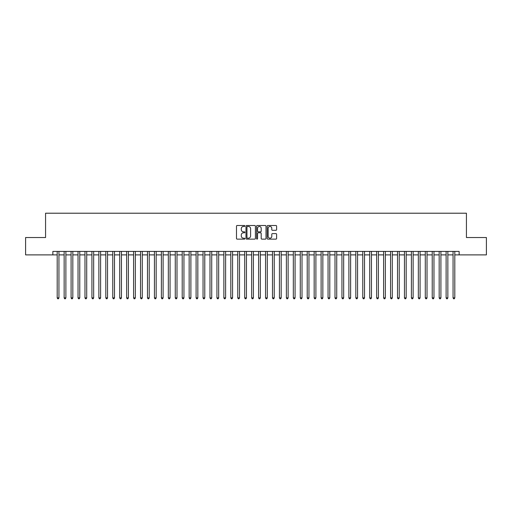 <?xml version="1.0" encoding="UTF-8"?>
<svg xmlns="http://www.w3.org/2000/svg" width="512" height="512" viewBox="0 0 512 512"><rect width="100%" height="100%" fill="white"/><g stroke="black" fill="none" stroke-linecap="round" stroke-linejoin="round"><path stroke-width="0.77" d="M244.89 225.978A0.48 0.48 0 0 0 244.41 225.498L237.171 225.498A0.685 0.685 0 0 0 236.486 226.182L236.486 238.451A0.685 0.685 0 0 0 237.171 239.136L244.41 239.136A0.48 0.48 0 0 0 244.89 238.656A0.48 0.48 0 0 0 244.41 238.182L243.475 238.182A2.182 2.182 0 0 1 241.293 236L241.293 234.976A2.182 2.182 0 0 1 243.475 232.794L244.41 232.794A0.48 0.48 0 0 0 244.89 232.32A0.48 0.48 0 0 0 244.41 231.84L243.475 231.84A2.182 2.182 0 0 1 241.293 229.658L241.293 228.634A2.182 2.182 0 0 1 243.475 226.458L244.41 226.458A0.48 0.48 0 0 0 244.89 225.978M275.923 230.304A0.685 0.685 0 0 0 276.602 229.626L276.602 226.182A0.685 0.685 0 0 0 275.923 225.498L267.878 225.498A0.685 0.685 0 0 0 267.2 226.182L267.2 238.451A0.685 0.685 0 0 0 267.878 239.136L275.923 239.136A0.685 0.685 0 0 0 276.602 238.451L276.602 234.298A0.685 0.685 0 0 0 275.923 233.613L272.48 233.613A0.685 0.685 0 0 0 271.795 234.298L271.795 236.358A1.824 1.824 0 0 1 269.978 238.182A1.824 1.824 0 0 1 268.154 236.358L268.154 228.282A1.824 1.824 0 0 1 269.978 226.458A1.824 1.824 0 0 1 271.795 228.282L271.795 229.626A0.685 0.685 0 0 0 272.48 230.304L275.923 230.304M52.858 254.886L25.6 254.886L25.6 237.523L45.568 237.523L45.568 213.216L466.432 213.216L466.432 237.523L486.4 237.523L486.4 254.886L459.142 254.886L459.142 251.418L52.858 251.418L52.858 254.886L57.197 254.886M255.405 226.182A0.685 0.685 0 0 0 254.72 225.498L246.675 225.498A0.685 0.685 0 0 0 245.997 226.182L245.997 238.451A0.685 0.685 0 0 0 246.675 239.136L254.72 239.136A0.685 0.685 0 0 0 255.405 238.451L255.405 226.182M257.28 225.498L265.325 225.498A0.685 0.685 0 0 1 266.003 226.182L266.003 238.451A0.685 0.685 0 0 1 265.325 239.136L261.882 239.136A0.685 0.685 0 0 1 261.197 238.451L261.197 233.478A0.685 0.685 0 0 0 260.518 232.794L258.234 232.794A0.685 0.685 0 0 0 257.549 233.478L257.549 238.656A0.48 0.48 0 0 1 257.075 239.136A0.48 0.48 0 0 1 256.595 238.656L256.595 226.182A0.685 0.685 0 0 1 257.28 225.498M58.938 254.886L64.147 254.886M65.882 254.886L71.091 254.886M72.826 254.886L78.035 254.886M79.77 254.886L84.979 254.886M86.714 254.886L91.923 254.886M93.664 254.886L98.867 254.886M100.608 254.886L105.818 254.886M107.552 254.886L112.762 254.886M114.496 254.886L119.706 254.886M121.44 254.886L126.65 254.886M128.384 254.886L133.594 254.886M135.328 254.886L140.538 254.886M142.278 254.886L147.482 254.886M149.222 254.886L154.432 254.886M156.166 254.886L161.376 254.886M163.11 254.886L168.32 254.886M170.054 254.886L175.264 254.886M176.998 254.886L182.208 254.886M183.949 254.886L189.152 254.886M190.893 254.886L196.102 254.886M197.837 254.886L203.046 254.886M204.781 254.886L209.99 254.886M211.725 254.886L216.934 254.886M218.669 254.886L223.878 254.886M225.613 254.886L230.822 254.886M232.563 254.886L237.766 254.886M239.507 254.886L244.717 254.886M246.451 254.886L251.661 254.886M253.395 254.886L258.605 254.886M260.339 254.886L265.549 254.886M267.283 254.886L272.493 254.886M274.234 254.886L279.437 254.886M281.178 254.886L286.387 254.886M288.122 254.886L293.331 254.886M295.066 254.886L300.275 254.886M302.01 254.886L307.219 254.886M308.954 254.886L314.163 254.886M315.898 254.886L321.107 254.886M322.848 254.886L328.051 254.886M329.792 254.886L335.002 254.886M336.736 254.886L341.946 254.886M343.68 254.886L348.89 254.886M350.624 254.886L355.834 254.886M357.568 254.886L362.778 254.886M364.518 254.886L369.722 254.886M371.462 254.886L376.672 254.886M378.406 254.886L383.616 254.886M385.35 254.886L390.56 254.886M392.294 254.886L397.504 254.886M399.238 254.886L404.448 254.886M406.182 254.886L411.392 254.886M413.133 254.886L418.336 254.886M420.077 254.886L425.286 254.886M427.021 254.886L432.23 254.886M433.965 254.886L439.174 254.886M440.909 254.886L446.118 254.886M447.853 254.886L453.062 254.886M454.803 254.886L459.142 254.886M247.43 226.458A0.48 0.48 0 0 0 246.95 226.931L246.95 237.702A0.48 0.48 0 0 0 247.43 238.182L248.416 238.182A2.182 2.182 0 0 0 250.598 236L250.598 228.634A2.182 2.182 0 0 0 248.416 226.458L247.43 226.458M261.197 228.314A1.824 1.824 0 0 0 259.373 226.49A1.824 1.824 0 0 0 257.549 228.314L257.549 231.162A0.685 0.685 0 0 0 258.234 231.84L260.518 231.84A0.685 0.685 0 0 0 261.197 231.162L261.197 228.314M58.938 251.418L58.938 297.875L57.197 297.875L57.197 251.418M58.938 297.875L58.413 298.784L57.722 298.784L57.197 297.875M65.882 251.418L65.882 297.875L64.147 297.875L64.147 251.418M65.882 297.875L65.363 298.784L64.666 298.784L64.147 297.875M72.826 251.418L72.826 297.875L71.091 297.875L71.091 251.418M72.826 297.875L72.307 298.784L71.61 298.784L71.091 297.875M79.77 251.418L79.77 297.875L78.035 297.875L78.035 251.418M79.77 297.875L79.251 298.784L78.554 298.784L78.035 297.875M86.714 251.418L86.714 297.875L84.979 297.875L84.979 251.418M86.714 297.875L86.195 298.784L85.498 298.784L84.979 297.875M93.664 251.418L93.664 297.875L91.923 297.875L91.923 251.418M93.664 297.875L93.139 298.784L92.448 298.784L91.923 297.875M100.608 251.418L100.608 297.875L98.867 297.875L98.867 251.418M100.608 297.875L100.083 298.784L99.392 298.784L98.867 297.875M107.552 251.418L107.552 297.875L105.818 297.875L105.818 251.418M107.552 297.875L107.027 298.784L106.336 298.784L105.818 297.875M114.496 251.418L114.496 297.875L112.762 297.875L112.762 251.418M114.496 297.875L113.978 298.784L113.28 298.784L112.762 297.875M121.44 251.418L121.44 297.875L119.706 297.875L119.706 251.418M121.44 297.875L120.922 298.784L120.224 298.784L119.706 297.875M128.384 251.418L128.384 297.875L126.65 297.875L126.65 251.418M128.384 297.875L127.866 298.784L127.168 298.784L126.65 297.875M135.328 251.418L135.328 297.875L133.594 297.875L133.594 251.418M135.328 297.875L134.81 298.784L134.118 298.784L133.594 297.875M142.278 251.418L142.278 297.875L140.538 297.875L140.538 251.418M142.278 297.875L141.754 298.784L141.062 298.784L140.538 297.875M149.222 251.418L149.222 297.875L147.482 297.875L147.482 251.418M149.222 297.875L148.698 298.784L148.006 298.784L147.482 297.875M156.166 251.418L156.166 297.875L154.432 297.875L154.432 251.418M156.166 297.875L155.648 298.784L154.95 298.784L154.432 297.875M163.11 251.418L163.11 297.875L161.376 297.875L161.376 251.418M163.11 297.875L162.592 298.784L161.894 298.784L161.376 297.875M170.054 251.418L170.054 297.875L168.32 297.875L168.32 251.418M170.054 297.875L169.536 298.784L168.838 298.784L168.32 297.875M176.998 251.418L176.998 297.875L175.264 297.875L175.264 251.418M176.998 297.875L176.48 298.784L175.782 298.784L175.264 297.875M183.949 251.418L183.949 297.875L182.208 297.875L182.208 251.418M183.949 297.875L183.424 298.784L182.733 298.784L182.208 297.875M190.893 251.418L190.893 297.875L189.152 297.875L189.152 251.418M190.893 297.875L190.368 298.784L189.677 298.784L189.152 297.875M197.837 251.418L197.837 297.875L196.102 297.875L196.102 251.418M197.837 297.875L197.312 298.784L196.621 298.784L196.102 297.875M204.781 251.418L204.781 297.875L203.046 297.875L203.046 251.418M204.781 297.875L204.262 298.784L203.565 298.784L203.046 297.875M211.725 251.418L211.725 297.875L209.99 297.875L209.99 251.418M211.725 297.875L211.206 298.784L210.509 298.784L209.99 297.875M218.669 251.418L218.669 297.875L216.934 297.875L216.934 251.418M218.669 297.875L218.15 298.784L217.453 298.784L216.934 297.875M225.613 251.418L225.613 297.875L223.878 297.875L223.878 251.418M225.613 297.875L225.094 298.784L224.403 298.784L223.878 297.875M232.563 251.418L232.563 297.875L230.822 297.875L230.822 251.418M232.563 297.875L232.038 298.784L231.347 298.784L230.822 297.875M239.507 251.418L239.507 297.875L237.766 297.875L237.766 251.418M239.507 297.875L238.982 298.784L238.291 298.784L237.766 297.875M246.451 251.418L246.451 297.875L244.717 297.875L244.717 251.418M246.451 297.875L245.933 298.784L245.235 298.784L244.717 297.875M253.395 251.418L253.395 297.875L251.661 297.875L251.661 251.418M253.395 297.875L252.877 298.784L252.179 298.784L251.661 297.875M260.339 251.418L260.339 297.875L258.605 297.875L258.605 251.418M260.339 297.875L259.821 298.784L259.123 298.784L258.605 297.875M267.283 251.418L267.283 297.875L265.549 297.875L265.549 251.418M267.283 297.875L266.765 298.784L266.067 298.784L265.549 297.875M274.234 251.418L274.234 297.875L272.493 297.875L272.493 251.418M274.234 297.875L273.709 298.784L273.018 298.784L272.493 297.875M281.178 251.418L281.178 297.875L279.437 297.875L279.437 251.418M281.178 297.875L280.653 298.784L279.962 298.784L279.437 297.875M288.122 251.418L288.122 297.875L286.387 297.875L286.387 251.418M288.122 297.875L287.597 298.784L286.906 298.784L286.387 297.875M295.066 251.418L295.066 297.875L293.331 297.875L293.331 251.418M295.066 297.875L294.547 298.784L293.85 298.784L293.331 297.875M302.01 251.418L302.01 297.875L300.275 297.875L300.275 251.418M302.01 297.875L301.491 298.784L300.794 298.784L300.275 297.875M308.954 251.418L308.954 297.875L307.219 297.875L307.219 251.418M308.954 297.875L308.435 298.784L307.738 298.784L307.219 297.875M315.898 251.418L315.898 297.875L314.163 297.875L314.163 251.418M315.898 297.875L315.379 298.784L314.688 298.784L314.163 297.875M322.848 251.418L322.848 297.875L321.107 297.875L321.107 251.418M322.848 297.875L322.323 298.784L321.632 298.784L321.107 297.875M329.792 251.418L329.792 297.875L328.051 297.875L328.051 251.418M329.792 297.875L329.267 298.784L328.576 298.784L328.051 297.875M336.736 251.418L336.736 297.875L335.002 297.875L335.002 251.418M336.736 297.875L336.218 298.784L335.52 298.784L335.002 297.875M343.68 251.418L343.68 297.875L341.946 297.875L341.946 251.418M343.68 297.875L343.162 298.784L342.464 298.784L341.946 297.875M350.624 251.418L350.624 297.875L348.89 297.875L348.89 251.418M350.624 297.875L350.106 298.784L349.408 298.784L348.89 297.875M357.568 251.418L357.568 297.875L355.834 297.875L355.834 251.418M357.568 297.875L357.05 298.784L356.352 298.784L355.834 297.875M364.518 251.418L364.518 297.875L362.778 297.875L362.778 251.418M364.518 297.875L363.994 298.784L363.302 298.784L362.778 297.875M371.462 251.418L371.462 297.875L369.722 297.875L369.722 251.418M371.462 297.875L370.938 298.784L370.246 298.784L369.722 297.875M378.406 251.418L378.406 297.875L376.672 297.875L376.672 251.418M378.406 297.875L377.882 298.784L377.19 298.784L376.672 297.875M385.35 251.418L385.35 297.875L383.616 297.875L383.616 251.418M385.35 297.875L384.832 298.784L384.134 298.784L383.616 297.875M392.294 251.418L392.294 297.875L390.56 297.875L390.56 251.418M392.294 297.875L391.776 298.784L391.078 298.784L390.56 297.875M399.238 251.418L399.238 297.875L397.504 297.875L397.504 251.418M399.238 297.875L398.72 298.784L398.022 298.784L397.504 297.875M406.182 251.418L406.182 297.875L404.448 297.875L404.448 251.418M406.182 297.875L405.664 298.784L404.973 298.784L404.448 297.875M413.133 251.418L413.133 297.875L411.392 297.875L411.392 251.418M413.133 297.875L412.608 298.784L411.917 298.784L411.392 297.875M420.077 251.418L420.077 297.875L418.336 297.875L418.336 251.418M420.077 297.875L419.552 298.784L418.861 298.784L418.336 297.875M427.021 251.418L427.021 297.875L425.286 297.875L425.286 251.418M427.021 297.875L426.502 298.784L425.805 298.784L425.286 297.875M433.965 251.418L433.965 297.875L432.23 297.875L432.23 251.418M433.965 297.875L433.446 298.784L432.749 298.784L432.23 297.875M440.909 251.418L440.909 297.875L439.174 297.875L439.174 251.418M440.909 297.875L440.39 298.784L439.693 298.784L439.174 297.875M447.853 251.418L447.853 297.875L446.118 297.875L446.118 251.418M447.853 297.875L447.334 298.784L446.637 298.784L446.118 297.875M454.803 251.418L454.803 297.875L453.062 297.875L453.062 251.418M454.803 297.875L454.278 298.784L453.587 298.784L453.062 297.875"/></g></svg>
